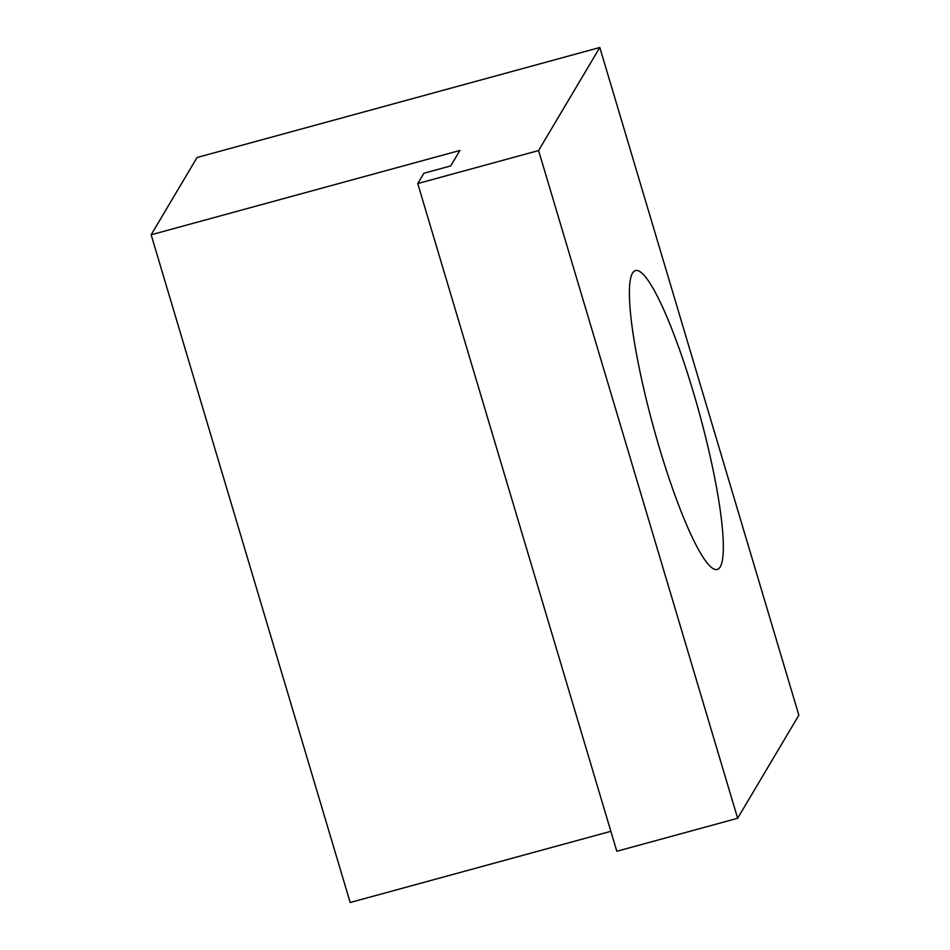 <?xml version="1.0" encoding="UTF-8"?>
<svg xmlns="http://www.w3.org/2000/svg" width="950" height="950" viewBox="0 0 950 950"><rect width="100%" height="100%" fill="white"/><g stroke="black" fill="none" stroke-linecap="round" stroke-linejoin="round"><path stroke-width="1.43" d="M659.538 448.341A154.945 23.976 -105.3 0 1 635.55 270.536A154.945 23.976 -105.3 0 1 699.497 413.678A154.945 23.976 -105.3 0 1 717.191 569.477A154.945 23.976 -105.3 0 1 659.538 448.341M610.862 831.309L350.194 902.5L151.145 234.781L459.907 150.456L450.728 165.917L423.878 173.244L417.751 183.552L616.811 851.271L737.639 818.271L538.579 150.551L599.806 47.5L798.855 715.219L737.639 818.271M417.751 183.552L538.579 150.551M151.145 234.781L197.054 157.498L599.806 47.5"/></g></svg>
